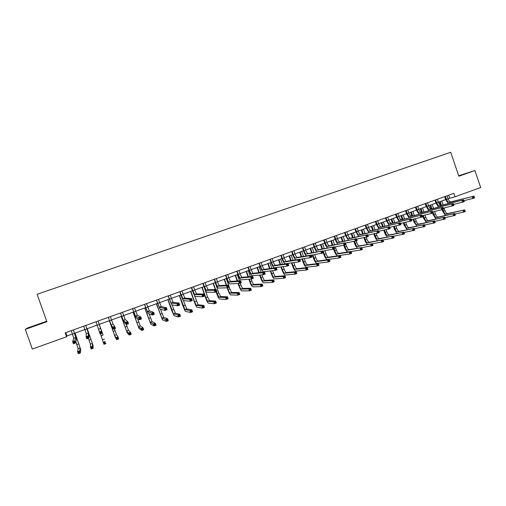 <?xml version="1.0" encoding="UTF-8"?>
<svg xmlns="http://www.w3.org/2000/svg" width="506" height="506" viewBox="0 0 506 506"><rect width="100%" height="100%" fill="white"/><g stroke="black" fill="none" stroke-linecap="round" stroke-linejoin="round"><path stroke-width="0.76" d="M36.268 325.307L42.675 322.872L36.268 325.307M458.797 176.037L466.127 173.406L458.74 175.886M46.716 321.209L27.741 327.907L25.3 329.355L32.346 349.064L66.596 336.724L66.969 335.971L72.447 333.998M25.3 329.355L46.9 321.727L37.102 294.277L450.688 152.268L458.853 176.208L474.919 170.535L458.695 175.759M474.919 170.535L480.7 187.517L455.02 196.764L453.857 193.343L65.204 332.828L66.596 336.724M448.038 198.744L455.02 196.764M74.521 333.252L84.907 329.514M86.931 328.78L97.272 325.061M99.246 324.346L109.511 320.652M111.491 319.937L121.649 316.282M123.641 315.561L133.685 311.949M135.697 311.222L145.627 307.648M147.657 306.914L157.48 303.379M159.516 302.645L169.238 299.141M171.294 298.401L180.901 294.941M182.97 294.195L192.476 290.773M194.563 290.027L203.969 286.636M206.062 285.884L215.366 282.531M217.472 281.772L226.675 278.458M228.801 277.693L237.902 274.416M240.034 273.645L249.041 270.406M251.191 269.635L260.097 266.428M262.253 265.644L271.064 262.475M273.24 261.691L281.956 258.553L280.868 255.422M284.144 257.763L292.765 254.663M294.96 253.867L303.492 250.799M305.7 250.002L314.137 246.966M316.358 246.163L324.707 243.158M326.939 242.355L335.2 239.382M337.439 238.573L345.611 235.632M347.862 234.816L355.946 231.906M358.21 231.09L366.211 228.212M368.482 227.39L376.401 224.544M378.684 223.722L386.514 220.901M388.804 220.072L396.552 217.283M398.854 216.454L406.52 213.696M408.835 212.862L416.419 210.129M418.74 209.294L426.242 206.593L425.223 203.614M428.576 205.752L436.001 203.077M438.341 202.236L445.691 199.592M448.708 195.19L449.714 198.137M65.774 332.619L66.969 335.971M445.267 196.423L446.52 199.402C447.323 201.445 448.272 202.444 449.353 202.4L473.932 196.138L474.552 197.96L463.958 200.724M447.032 195.79L448.069 198.845C448.873 200.888 449.821 201.888 450.903 201.843L473.932 196.138L474.116 196.745L473.464 196.986L473.711 197.713L474.369 197.473L474.116 196.745M448.291 203.621L445.697 199.617L444.679 196.632M473.711 197.713L472.914 198.561L472.288 196.733L473.464 196.986M474.369 197.473L474.552 197.96M445.52 215.486L442.661 211.299L442.13 209.743M440.618 205.316L439.429 201.843M441.725 201.015L443.054 204.898M444.104 207.972L444.989 210.559C445.773 212.564 446.697 213.564 447.753 213.551L464.672 209.876L465.273 211.635L454.913 214.076M440.201 201.565L441.472 205.284M442.902 209.465L443.465 211.116C444.255 213.121 445.172 214.12 446.229 214.108L464.672 209.876L464.843 210.483L464.211 210.711L464.451 211.419L465.084 211.185L464.843 210.483M464.451 211.419L463.686 212.223L463.085 210.458L464.211 210.711M465.084 211.185L465.273 211.635M435.558 199.908L436.817 202.9C437.62 204.949 438.55 205.961 439.613 205.923L463.667 199.864L464.287 201.692L453.61 204.443M437.336 199.269L438.373 202.337C439.183 204.386 440.112 205.392 441.175 205.36L463.667 199.864L463.838 200.471L463.18 200.711L463.426 201.445L464.091 201.205L463.838 200.471M438.613 207.156L436.008 203.108L434.989 200.11M463.426 201.445L462.636 202.292L462.016 200.465L463.18 200.711M464.091 201.205L464.287 201.692M425.78 203.418L427.039 206.423C427.842 208.478 428.765 209.497 429.803 209.471L453.325 203.614L453.952 205.449L443.174 208.194M427.564 202.779L428.607 205.853C429.417 207.909 430.34 208.927 431.378 208.902L453.325 203.614L453.484 204.234L452.819 204.475L453.066 205.208L453.737 204.968L453.484 204.234M428.873 210.724L426.254 206.619M453.066 205.208L452.288 206.05L451.662 204.215L452.819 204.475M453.737 204.968L453.952 205.449M436.033 219.009L433.142 214.759L432.611 213.203M431.144 208.921L429.898 205.278M432.181 204.456L433.528 208.383M434.603 211.521L435.457 214.032C436.248 216.043 437.159 217.049 438.196 217.042L454.723 213.526L455.33 215.29L444.875 217.713M430.65 205.006L431.934 208.769M433.003 211.887L433.927 214.588C434.717 216.6 435.628 217.605 436.659 217.605L454.723 213.526L454.881 214.133L454.243 214.367L454.483 215.075L455.122 214.841L454.881 214.133M454.483 215.075L453.73 215.879L453.123 214.114L454.243 214.367M455.122 214.841L455.33 215.29M426.476 222.558L423.56 218.25L422.662 215.632M421.574 212.457L420.296 208.731M422.573 207.915L423.939 211.894M425.034 215.094L425.869 217.523C426.659 219.541 427.557 220.553 428.569 220.565L444.704 217.2L445.305 218.971L434.768 221.369M421.03 208.472L422.333 212.273M423.421 215.461L424.325 218.086C425.116 220.104 426.014 221.122 427.02 221.128L444.704 217.2L444.844 217.814L444.198 218.048L444.439 218.763L445.09 218.522L444.844 217.814M444.439 218.763L443.692 219.56L443.092 217.789L444.198 218.048M445.09 218.522L445.305 218.971M416.128 206.884L417.191 209.971C418 212.033 418.905 213.058 419.917 213.045L442.902 207.39L443.534 209.231L432.662 211.97M417.722 206.328L418.772 209.395C419.582 211.464 420.492 212.488 421.504 212.469L442.902 207.39L443.047 208.017L442.377 208.263L442.63 208.997L443.3 208.757L443.047 208.017M419.063 214.316L416.425 210.161L415.394 207.144M442.63 208.997L441.852 209.845L441.226 207.998L442.377 208.263M443.3 208.757L443.534 209.231M416.855 226.138L413.908 221.767L413.035 219.231M411.922 215.986L410.632 212.216M412.896 211.4L414.281 215.436M415.407 218.7L416.204 221.04C416.995 223.064 417.886 224.088 418.873 224.107L434.603 220.901L435.211 222.678L424.578 225.056M411.34 211.957L412.662 215.809M413.781 219.066L414.648 221.603C415.439 223.633 416.33 224.658 417.317 224.677L434.603 220.901L434.73 221.52L434.085 221.761L434.325 222.476L434.977 222.235L434.73 221.52M434.325 222.476L433.585 223.272L432.978 221.495L434.085 221.761M434.977 222.235L435.211 222.678M406.204 210.445L407.273 213.538C408.083 215.613 408.981 216.65 409.968 216.644L432.402 211.198L433.035 213.045L422.067 215.771M407.811 209.863L408.867 212.963C409.677 215.037 410.575 216.075 411.568 216.068L432.402 211.198L432.529 211.837L431.852 212.084L432.105 212.824L432.782 212.577L432.529 211.837M409.183 217.941L406.527 213.722L405.489 210.698M432.105 212.824L431.34 213.665L430.707 211.812L431.852 212.084M432.782 212.577L433.035 213.045M407.172 229.743L404.186 225.303L403.345 222.855M402.207 219.541L400.897 215.72M403.155 214.905L404.56 218.997M405.704 222.343L406.476 224.582C407.267 226.618 408.146 227.649 409.114 227.675L424.433 224.626L425.04 226.41L414.313 228.763M401.587 215.474L402.928 219.376M404.066 222.703L404.908 225.151C405.704 227.188 406.577 228.219 407.539 228.25L424.433 224.626L424.547 225.259L423.889 225.499L424.136 226.214L424.793 225.973L424.547 225.259M424.136 226.214L423.408 227.011L422.795 225.227L423.889 225.499M424.793 225.973L425.04 226.41M396.211 214.032L397.286 217.137C398.095 219.218 398.981 220.262 399.942 220.274L421.814 215.037L422.453 216.891L411.391 219.598M397.83 213.45L398.892 216.562C399.702 218.643 400.588 219.68 401.549 219.686L421.814 215.037L421.934 215.682L421.251 215.929L421.504 216.669L422.187 216.423L421.934 215.682M399.234 221.59L396.559 217.314L395.521 214.278M421.504 216.669L420.752 217.51L420.113 215.657L421.251 215.929M422.187 216.423L422.453 216.891M397.425 233.374C396.236 232.633 395.224 231.128 394.395 228.864L393.592 226.517M392.422 223.121L391.087 219.25M393.339 218.44L394.769 222.596M395.945 226.018L396.679 228.149C397.469 230.192 398.336 231.229 399.278 231.274L414.18 228.383L414.8 230.173L403.971 232.494M391.764 219.009L393.124 222.963M394.294 226.372L395.097 228.725C395.894 230.768 396.761 231.811 397.697 231.849L414.18 228.383L414.281 229.022L413.623 229.262L413.87 229.983L414.528 229.737L414.281 229.022M413.87 229.983L413.149 230.774L412.535 228.984L413.623 229.262M414.528 229.737L414.8 230.173M385.97 217.706L387.223 220.761C388.032 222.849 388.905 223.905 389.841 223.924L411.15 218.902L411.789 220.768L400.625 223.45M387.773 217.055L388.842 220.18C389.652 222.267 390.524 223.323 391.467 223.336L411.15 218.902L411.252 219.553L410.562 219.806L410.821 220.553L411.511 220.3L411.252 219.553M389.215 225.271L386.521 220.926L385.471 217.884M410.821 220.553L410.075 221.388L409.436 219.528L410.562 219.806M411.511 220.3L411.789 220.768M387.615 237.042C386.426 236.327 385.395 234.797 384.535 232.456L383.769 230.217M382.568 226.732L381.214 222.804M383.459 222.001L384.908 226.214M386.116 229.73L386.812 231.742C387.602 233.791 388.456 234.841 389.373 234.892L403.858 232.165L404.471 233.962L393.548 236.251M381.866 222.57L383.251 226.58M384.446 230.072L385.224 232.317C386.015 234.373 386.869 235.423 387.779 235.473L403.858 232.165L403.946 232.811L403.276 233.057L403.522 233.778L404.193 233.532L403.946 232.811M403.522 233.778L402.814 234.569L402.194 232.773L403.276 233.057M404.193 233.532L404.471 233.962M376.002 221.28L377.09 224.411C377.9 226.511 378.76 227.573 379.671 227.605L400.404 222.804L401.043 224.67L389.778 227.333M377.647 220.692L378.716 223.823C379.525 225.923 380.392 226.985 381.303 227.011L400.404 222.804L400.486 223.462L399.797 223.715L400.05 224.462L400.746 224.209L400.486 223.462M379.127 228.978L376.407 224.569L375.357 221.514M400.05 224.462L399.316 225.303L398.671 223.431L399.797 223.715M400.746 224.209L401.043 224.67M377.748 240.736C376.553 240.065 375.509 238.509 374.604 236.068L373.877 233.949M372.644 230.375L371.271 226.391M373.504 225.587L374.978 229.869M376.224 233.475L376.869 235.36C377.666 237.415 378.507 238.478 379.399 238.535L393.453 235.979L394.073 237.782L383.042 240.027M371.904 226.163L373.301 230.23M374.541 233.816L375.269 235.941C376.066 238.003 376.907 239.06 377.792 239.123L393.453 235.979L393.523 236.631L392.852 236.878L393.105 237.599L393.776 237.352L393.523 236.631M393.105 237.599L392.397 238.396L391.777 236.593L392.852 236.878M393.776 237.352L394.073 237.782M365.787 224.949L366.882 228.086C367.691 230.192 368.539 231.267 369.418 231.305L389.569 226.732L390.215 228.604L378.842 231.242M367.445 224.354L368.52 227.498C369.329 229.604 370.183 230.673 371.069 230.711L389.569 226.732L389.639 227.396L388.943 227.649L389.203 228.402L389.898 228.149L389.639 227.396M368.969 232.722L366.217 228.238L365.161 225.17M389.203 228.402L388.475 229.237L387.83 227.365L388.943 227.649M389.898 228.149L390.215 228.604M367.824 244.461C366.629 243.848 365.553 242.266 364.605 239.711L363.922 237.725M362.65 234.044L361.259 229.996M363.479 229.193L364.984 233.557M366.262 237.263L366.863 239.003C367.653 241.071 368.488 242.14 369.355 242.21L382.972 239.819L383.592 241.628L372.46 243.835M361.866 229.775L363.289 233.911M364.56 237.599L365.25 239.591C366.047 241.659 366.875 242.728 367.735 242.798L382.972 239.819L383.029 240.483L382.353 240.73L382.606 241.457L383.276 241.204L383.029 240.483M382.606 241.457L381.91 242.247L381.284 240.439L382.353 240.73M383.276 241.204L383.592 241.628M355.497 228.642L356.597 231.792C357.407 233.905 358.242 234.993 359.096 235.043L378.652 230.692L379.304 232.57L367.818 235.17M357.166 228.061L358.248 231.198C359.058 233.31 359.899 234.392 360.759 234.442L378.652 230.692L378.703 231.368L378.001 231.621L378.26 232.374L378.969 232.121L378.703 231.368M358.735 236.492L355.958 231.931L354.896 228.857M378.26 232.374L377.546 233.209L376.894 231.324L378.001 231.621M378.969 232.121L379.304 232.57M345.136 232.362L346.237 235.524C347.046 237.649 347.869 238.737 348.697 238.8L367.653 234.676L368.305 236.568L356.711 239.129M346.812 231.754L347.9 234.923C348.71 237.048 349.538 238.136 350.373 238.2L367.653 234.676L367.685 235.366L366.976 235.619L367.236 236.378L367.944 236.119L367.685 235.366M348.438 240.299L345.623 235.657L344.554 232.57M367.236 236.378L366.534 237.213L365.876 235.322L366.976 235.619M367.944 236.119L368.305 236.568M334.694 236.106L335.801 239.281C336.61 241.413 337.42 242.519 338.223 242.589L356.559 238.699L357.217 240.597L345.503 243.114M336.382 235.524L337.477 238.68C338.293 240.812 339.102 241.912 339.905 241.982L356.559 238.699L356.578 239.395L355.863 239.654L356.129 240.413L356.844 240.154L356.578 239.395M338.071 244.139C337.015 243.329 336.06 241.748 335.206 239.408L334.137 236.308M356.129 240.413L355.427 241.248L354.776 239.351L355.863 239.654M356.844 240.154L357.217 240.597M324.175 239.882L325.282 243.07C326.098 245.208 326.895 246.321 327.667 246.409L345.383 242.754L346.041 244.657L334.213 247.124M325.877 239.268L326.977 242.463C327.787 244.6 328.584 245.714 329.362 245.796L345.383 242.754L345.383 243.456L344.662 243.721L344.928 244.48L345.649 244.221L345.383 243.456M327.641 248.016C326.585 247.238 325.611 245.631 324.719 243.184L323.638 240.072M344.928 244.48L344.238 245.315L343.58 243.405L344.662 243.721M345.649 244.221L346.623 246.371C347.42 248.452 348.229 249.54 349.039 249.635L361.771 247.586L362.397 249.414L360.683 250.04L348.002 251.969C346.787 251.824 345.579 250.192 344.39 247.067L343.808 245.391M313.575 243.683L314.694 246.884C315.51 249.034 316.288 250.154 317.034 250.255L334.112 246.839L334.776 248.75L322.822 251.153M315.295 243.07L316.395 246.27C317.211 248.421 317.996 249.54 318.742 249.635L334.112 246.839L334.099 247.554L333.372 247.813L333.637 248.579L334.365 248.32L334.099 247.554M317.148 251.931C316.092 251.216 315.093 249.572 314.15 246.991L313.062 243.867M333.637 248.579L332.961 249.414L332.297 247.497L333.372 247.813M334.365 248.32L334.776 248.75M302.778 247.56L304.024 250.729C304.84 252.886 305.605 254.018 306.32 254.126L322.752 250.957L323.416 252.88L311.342 255.214M304.631 246.896L305.738 250.109C306.554 252.266 307.319 253.398 308.046 253.506L322.752 250.957L322.72 251.678L321.987 251.944L322.259 252.715L322.986 252.45L322.72 251.678M306.611 255.878C305.554 255.277 304.523 253.595 303.499 250.824L302.411 247.693M322.259 252.715L321.588 253.544L320.924 251.621L321.987 251.944M322.986 252.45L323.416 252.88M292.025 251.419L293.271 254.6C294.087 256.77 294.84 257.908 295.529 258.028L309.463 255.777L311.304 255.113L311.974 257.035L310.127 257.706L296.155 259.837C295.118 259.648 293.992 257.933 292.772 254.689L291.677 251.545M293.885 250.755L294.998 253.974C295.814 256.144 296.567 257.282 297.262 257.402L311.304 255.113L311.253 255.84L310.513 256.106L310.785 256.884L311.525 256.612L311.253 255.84M310.785 256.884L310.127 257.706L309.463 255.777L310.513 256.106M311.525 256.612L311.974 257.035M281.197 255.309L282.437 258.503C283.252 260.679 283.992 261.83 284.65 261.963L297.901 259.97L299.761 259.293L300.431 261.229L298.578 261.906L285.283 263.778C284.29 263.569 283.189 261.836 281.962 258.579M283.063 254.657L284.182 257.87C284.998 260.046 285.738 261.204 286.402 261.33L299.761 259.293L299.697 260.033L298.951 260.305L299.217 261.083L299.963 260.811L299.697 260.033M299.217 261.083L298.578 261.906L297.901 259.97L298.951 260.305M299.963 260.811L300.431 261.229M270.28 259.224L271.526 262.431C272.342 264.619 273.063 265.783 273.695 265.928L286.251 264.195L288.129 263.512L288.799 265.454L286.927 266.137L274.328 267.744C273.379 267.522 272.298 265.77 271.077 262.5L269.97 259.338M272.152 258.572L273.278 261.798C274.094 263.987 274.821 265.15 275.454 265.289L288.129 263.512L288.04 264.265L287.288 264.537L287.56 265.315L288.312 265.043L288.04 264.265M287.56 265.315L286.927 266.137L286.251 264.195L287.288 264.537M288.312 265.043L288.799 265.454M259.287 263.171L260.527 266.39C261.343 268.585 262.051 269.761 262.652 269.919L274.505 268.452L276.396 267.769L277.073 269.717L275.188 270.406L263.284 271.747C262.386 271.501 261.33 269.736 260.103 266.453L258.996 263.278M261.166 262.494L262.291 265.758C263.114 267.946 263.822 269.122 264.423 269.281L276.396 267.769L276.289 268.528L275.536 268.8L275.808 269.584L276.561 269.306L276.289 268.528M275.808 269.584L275.188 270.406L274.505 268.452L275.536 268.8M276.561 269.306L277.073 269.717M357.868 248.212C356.667 247.719 355.554 246.099 354.535 243.373L353.896 241.533M352.593 237.744L351.17 233.627M353.384 232.83L354.915 237.27M356.192 240.97L356.781 242.671C357.578 244.746 358.393 245.827 359.235 245.91L372.41 243.69L373.036 245.505L361.796 247.662M351.759 233.418L353.207 237.618M354.516 241.419L355.155 243.266C355.952 245.34 356.768 246.422 357.603 246.504L372.41 243.69L372.454 244.36L371.771 244.607L372.024 245.34L372.701 245.087L372.454 244.36M372.024 245.34L371.334 246.131L370.708 244.309L371.771 244.607M372.701 245.087L373.036 245.505M342.461 241.482L341.006 237.289M343.213 236.492L344.776 241.02M341.575 237.08L343.055 241.362M344.396 245.252L344.991 246.966C345.788 249.047 346.591 250.141 347.401 250.23L361.771 247.586L361.796 248.269L361.107 248.522L361.36 249.249L362.049 248.996L361.796 248.269M361.36 249.249L360.683 250.04L360.057 248.218L361.107 248.522M362.049 248.996L362.397 249.414M334.156 248.977L334.751 250.691C335.548 252.785 336.338 253.885 337.123 253.987L349.317 252.152L351.044 251.52L351.676 253.348L349.95 253.98L337.723 255.732C336.547 255.568 335.364 253.923 334.169 250.786L333.612 249.173M332.252 245.246L330.772 240.97M332.967 240.186L334.567 244.809M335.301 246.928L336.395 250.09C337.192 252.184 337.989 253.285 338.773 253.386L351.044 251.52L351.056 252.203L350.367 252.456L350.62 253.19L351.309 252.937L351.056 252.203M331.316 240.774L332.828 245.138M350.62 253.19L349.95 253.98L349.317 252.152L350.367 252.456M351.309 252.937L351.676 253.348M323.271 251.077L324.435 254.448C325.231 256.548 326.009 257.655 326.768 257.775L338.501 256.112L340.241 255.479L340.873 257.314L339.14 257.952L327.376 259.527C326.237 259.344 325.073 257.68 323.878 254.537L323.321 252.911M321.98 249.047L320.469 244.683M322.651 243.898L324.289 248.629M325.029 250.774L326.092 253.841C326.889 255.947 327.673 257.054 328.432 257.168L340.241 255.479L340.234 256.175L339.539 256.428L339.792 257.162L340.487 256.909L340.234 256.175M320.987 244.499L322.531 248.946M339.792 257.162L339.14 257.952L338.501 256.112L339.539 256.428M340.487 256.909L340.873 257.314M312.91 254.954L314.043 258.231C314.846 260.343 315.611 261.457 316.339 261.583L327.597 260.109L329.355 259.464L329.988 261.311L328.236 261.956L316.946 263.341C315.852 263.145 314.707 261.469 313.511 258.307L312.379 255.043M311.633 252.886L310.083 248.421M312.253 247.643L313.935 252.488M314.688 254.663L315.712 257.624C316.516 259.73 317.281 260.849 318.015 260.976L329.355 259.464L329.33 260.173L328.628 260.432L328.887 261.166L329.589 260.913L329.33 260.173M310.583 248.244L312.158 252.791M328.887 261.166L328.236 261.956L327.597 260.109L328.628 260.432M329.589 260.913L329.988 261.311M302.48 258.87L303.581 262.038C304.378 264.157 305.131 265.289 305.833 265.429L316.617 264.132L318.382 263.487L319.02 265.34L317.256 265.985L306.446 267.187C305.39 266.972 304.264 265.283 303.069 262.108L301.974 258.952M301.209 256.757L299.622 252.19M301.785 251.412L303.511 256.384M304.277 258.598L305.263 261.425C306.06 263.544 306.813 264.67 307.521 264.809L318.382 263.487L318.344 264.202L317.635 264.461L317.894 265.201L318.597 264.942L318.344 264.202M300.096 252.02L301.715 256.675M317.894 265.201L317.256 265.985L316.617 264.132L317.635 264.461M318.597 264.942L319.02 265.34M291.975 262.835L293.037 265.878C293.834 268.003 294.574 269.148 295.245 269.293L305.542 268.193L307.325 267.541L307.964 269.394L306.187 270.052L295.865 271.064C294.853 270.83 293.746 269.122 292.55 265.941L291.494 262.905M290.716 260.672L289.09 255.985M291.235 255.207L293.012 260.324M293.796 262.576L294.732 265.258C295.529 267.389 296.269 268.528 296.946 268.673L307.325 267.541L307.268 268.262L306.554 268.522L306.813 269.268L307.528 269.009L307.268 268.262M289.54 255.821L291.203 260.603M306.813 269.268L306.187 270.052L305.542 268.193L306.554 268.522M307.528 269.009L307.964 269.394M281.406 266.845L282.418 269.742C283.215 271.88 283.942 273.031 284.587 273.189L294.384 272.279L296.181 271.621L296.826 273.487L295.036 274.144L285.201 274.967C284.233 274.714 283.151 272.993 281.95 269.799L280.944 266.902M280.153 264.632L278.477 259.806M280.615 259.034L282.449 264.309M283.246 266.605L284.125 269.122C284.922 271.26 285.65 272.405 286.301 272.563L296.181 271.621L296.111 272.354L295.39 272.62L295.649 273.366L296.371 273.101L296.111 272.354M278.901 259.654L280.615 264.568M295.649 273.366L295.036 274.144L294.384 272.279L295.39 272.62M296.371 273.101L296.826 273.487M270.761 270.9L271.716 273.638C272.519 275.783 273.227 276.946 273.841 277.117L283.139 276.402L284.948 275.738L285.599 277.611L283.79 278.275L274.467 278.901C273.537 278.629 272.475 276.89 271.279 273.683L270.324 270.95M269.515 268.635L267.782 263.658M269.907 262.892L271.811 268.344M272.626 270.691L273.436 273.012C274.239 275.156 274.948 276.314 275.568 276.485L284.948 275.738L284.859 276.478L284.138 276.744L284.397 277.497L285.118 277.231L284.859 276.478M268.186 263.512L269.951 268.578M284.397 277.497L283.79 278.275L283.139 276.402L284.138 276.744M285.118 277.231L285.599 277.611M260.046 275.024L260.938 277.566C261.741 279.717 262.431 280.887 263.019 281.077L271.804 280.552L273.632 279.888L274.284 281.766L272.462 282.43L263.645 282.86C262.759 282.576 261.722 280.817 260.52 277.598L259.635 275.062M258.806 272.69L257.01 267.535M259.123 266.776L261.102 272.437M261.937 274.84L262.671 276.934C263.474 279.084 264.17 280.254 264.758 280.438L273.632 279.888L273.525 280.634L272.797 280.906L273.057 281.659L273.784 281.387L273.525 280.634M257.39 267.402L259.217 272.645M273.057 281.659L272.462 282.43L271.804 280.552L272.797 280.906M273.784 281.387L274.284 281.766M248.294 267.117L249.445 270.381C250.268 272.589 250.957 273.771 251.526 273.942L262.665 272.747L264.568 272.057L265.252 274.012L263.348 274.707L252.165 275.776C251.311 275.511 250.274 273.733 249.047 270.432L247.934 267.244M250.09 266.472L251.229 269.742C252.045 271.943 252.741 273.126 253.31 273.297L264.568 272.057L264.448 272.823L263.683 273.101L263.955 273.885L264.72 273.607L264.448 272.823M263.955 273.885L263.348 274.707L262.665 272.747L263.683 273.101M264.72 273.607L265.252 274.012M249.268 279.204L250.078 281.519C250.881 283.683 251.558 284.859 252.114 285.061L260.388 284.739L262.222 284.068L262.88 285.953L261.045 286.624L252.747 286.858C251.906 286.548 250.887 284.777 249.686 281.538L248.882 279.236M248.029 276.801L246.156 271.444M248.263 270.685L250.325 276.592M251.185 279.059L251.824 280.881C252.627 283.044 253.31 284.22 253.867 284.423L262.222 284.068L262.095 284.827L261.362 285.093L261.627 285.852L262.361 285.58L262.095 284.827M246.511 271.317L248.414 276.769M261.627 285.852L261.045 286.624L260.388 284.739L261.362 285.093M262.361 285.58L262.88 285.953M237.124 271.127L238.282 274.404C239.098 276.618 239.774 277.813 240.312 277.996L250.729 277.079L252.646 276.384L253.335 278.344L251.412 279.04L240.957 279.837C240.154 279.552 239.136 277.756 237.909 274.448L236.789 271.241M238.933 270.495L240.078 273.759C240.894 275.972 241.577 277.168 242.115 277.345L252.646 276.384L252.5 277.161L251.735 277.44L252.007 278.224L252.779 277.946L252.5 277.161M252.007 278.224L251.412 279.04L250.729 277.079L251.735 277.44M252.779 277.946L253.335 278.344M238.421 283.468L239.136 285.498C239.939 287.674 240.603 288.863 241.128 289.078L248.87 288.958L250.723 288.281L251.387 290.172L249.534 290.855L241.76 290.88C240.97 290.552 239.97 288.762 238.769 285.517L238.06 283.486M237.187 280.982L235.227 275.378M237.314 274.625L239.483 280.817M240.274 283.088L240.894 284.859C241.697 287.029 242.368 288.218 242.899 288.433L250.723 288.281L250.584 289.046L249.844 289.318L250.103 290.077L250.85 289.805L250.584 289.046M235.556 275.264L237.548 280.956M250.103 290.077L249.534 290.855L248.87 288.958L249.844 289.318M250.85 289.805L251.387 290.172M225.866 275.163L227.03 278.458C227.852 280.678 228.51 281.886 229.016 282.082L238.687 281.444L240.622 280.741L241.311 282.715L239.376 283.417L229.661 283.929C228.902 283.626 227.915 281.817 226.688 278.49L225.562 275.277M227.694 274.511L228.838 277.807C229.661 280.027 230.325 281.235 230.831 281.425L240.622 280.741L240.464 281.526L239.686 281.81L239.964 282.601L240.736 282.316L240.464 281.526M239.964 282.601L239.376 283.417L238.687 281.444L239.686 281.81M240.736 282.316L241.311 282.715M227.491 287.737L228.111 289.514C228.914 291.696 229.566 292.898 230.059 293.119L237.27 293.208L239.136 292.525L239.8 294.429L237.934 295.112L230.698 294.928C229.952 294.587 228.978 292.778 227.77 289.521L227.181 287.825M226.271 285.232L224.209 279.35M226.29 278.597L229.882 288.869C230.685 291.045 231.343 292.247 231.843 292.468L239.136 292.525L238.977 293.303L238.225 293.581L238.497 294.34L239.243 294.068L238.977 293.303M224.512 279.236L226.606 285.22M238.497 294.34L237.934 295.112L237.27 293.208L238.225 293.581M239.243 294.068L239.8 294.429M214.525 279.236L215.689 282.538C216.511 284.77 217.156 285.991 217.631 286.2L226.549 285.846L228.503 285.137L229.199 287.117L227.245 287.825L218.276 288.053C217.567 287.731 216.6 285.903 215.373 282.563L214.24 279.337M216.366 278.578L217.51 281.886C218.333 284.113 218.984 285.333 219.459 285.542L228.503 285.137L228.32 285.934L227.542 286.219L227.82 287.01L228.598 286.725L228.32 285.934M227.82 287.01L227.245 287.825L226.549 285.846L227.542 286.219M228.598 286.725L229.199 287.117M216.378 291.772L218.908 297.199L225.568 297.496L227.453 296.807L228.117 298.717L226.239 299.407L219.547 299.014C218.845 298.648 217.896 296.826 216.695 293.55L216.106 291.873M215.297 289.577L213.115 283.341M215.176 282.601L218.788 292.904L220.705 296.541L227.453 296.807L227.276 297.598L226.524 297.87L226.789 298.635L227.542 298.357L227.276 297.598M213.387 283.246L215.607 289.577M226.789 298.635L226.239 299.407L225.568 297.496L226.524 297.87M227.542 298.357L228.117 298.717M203.089 283.341L206.151 290.349L214.31 290.28L216.283 289.565L216.979 291.557L215.012 292.272L206.809 292.209C206.151 291.867 205.202 290.02 203.975 286.668L202.836 283.43M204.943 282.671L207.998 289.685L216.283 289.565L216.081 290.374L215.29 290.659L215.569 291.456L216.359 291.171L216.081 290.374M215.569 291.456L215.012 292.272L214.31 290.28L215.29 290.659M216.359 291.171L216.979 291.557M202.179 287.281L205.815 297.629L207.669 301.304L213.779 301.816L215.676 301.121L216.347 303.037L214.449 303.733L208.314 303.126C207.662 302.74 206.733 300.906 205.525 297.617L201.932 287.37M204.392 287.8L207.612 296.978L209.478 300.646L215.676 301.121L215.48 301.918L214.721 302.196L214.987 302.967L215.746 302.689L215.48 301.918M214.987 302.967L214.449 303.733L213.779 301.816L214.721 302.196M215.746 302.689L216.347 303.037M191.572 287.471L194.589 294.536L201.97 294.758L203.956 294.037L204.658 296.029L202.672 296.75L195.246 296.402C194.639 296.035 193.722 294.169 192.489 290.805L191.344 287.553M193.437 286.801L196.448 293.859L203.956 294.037L203.735 294.853L202.938 295.143L203.222 295.947L204.013 295.656L203.735 294.853M203.222 295.947L202.672 296.75L201.97 294.758L202.938 295.143M204.013 295.656L204.658 296.029M190.888 291.348L194.538 301.734L196.347 305.447L201.894 306.174L203.804 305.472L204.481 307.395L202.571 308.097L196.992 307.275C196.385 306.87 195.487 305.017 194.279 301.709L190.661 291.431M194.177 294.89L198.169 304.776L203.804 305.472L203.589 306.282L202.824 306.56L203.096 307.332L203.861 307.047L203.589 306.282M203.096 307.332L202.571 308.097L201.894 306.174L202.824 306.56M203.861 307.047L204.481 307.395M179.959 291.639L182.932 298.749L189.529 299.267L191.527 298.54L192.236 300.545L190.237 301.272L183.596 300.621C183.039 300.235 182.147 298.357 180.914 294.973L179.763 291.709M181.844 290.963L184.81 298.072L191.527 298.54L191.287 299.375L190.484 299.666L190.768 300.469L191.565 300.178L191.287 299.375M190.768 300.469L190.237 301.272L189.529 299.267L190.484 299.666M191.565 300.178L192.236 300.545M179.504 295.447L184.937 309.615L189.914 310.564L191.837 309.855L192.52 311.785L190.591 312.493L185.582 311.449C185.032 311.026 184.152 309.153 182.944 305.839L179.307 295.517M183.292 300.355L186.771 308.945L191.837 309.855L191.603 310.678L190.832 310.956L191.104 311.728L191.875 311.449L191.603 310.678M191.104 311.728L190.591 312.493L189.914 310.564L190.832 310.956M191.875 311.449L192.52 311.785M168.258 295.839L171.186 302.999L176.98 303.815L178.997 303.088L179.706 305.099L177.688 305.833L171.85 304.878L168.093 295.902M170.155 295.156L173.077 302.316L178.997 303.088L178.732 303.929L177.922 304.22L178.207 305.029L179.016 304.732L178.732 303.929M178.207 305.029L177.688 305.833L176.98 303.815L177.922 304.22M179.016 304.732L179.706 305.099M168.036 299.577L173.438 313.821L177.834 314.991L179.775 314.277L180.459 316.212L178.517 316.927L174.089 315.662L171.521 309.995L167.872 299.634M171.989 304.903L175.285 313.144L179.775 314.277L179.522 315.105L178.744 315.39L179.016 316.168L179.794 315.883L179.522 315.105M179.016 316.168L178.517 316.927L177.834 314.991L178.744 315.39M179.794 315.883L180.459 316.212M156.468 300.071L159.346 307.275L164.323 308.407L166.36 307.667L167.075 309.691L165.038 310.431L160.016 309.166L156.329 300.121M158.378 299.407L161.25 306.592L166.36 307.667L166.076 308.521L165.26 308.818L165.544 309.628L166.36 309.33L166.076 308.521M165.544 309.628L165.038 310.431L164.323 308.407L165.26 308.818M166.36 309.33L167.075 309.691M156.48 303.739L161.85 318.053L165.658 319.45L167.619 318.736L168.302 320.677L166.341 321.399L162.502 319.9L156.341 303.79M160.541 309.299L163.716 317.37L167.619 318.736L167.341 319.571L166.556 319.862L166.835 320.64L167.619 320.349L167.341 319.571M166.835 320.64L166.341 321.399L165.658 319.45L166.556 319.862M167.619 320.349L168.302 320.677M144.583 304.34L147.417 311.595L151.56 313.037L153.615 312.291L154.33 314.321L152.281 315.067L148.087 313.486L144.476 304.378M146.506 303.644L149.333 310.899L153.615 312.291L153.305 313.151L152.483 313.454L152.774 314.264L153.596 313.967L153.305 313.151M152.774 314.264L152.281 315.067L151.56 313.037L152.483 313.454M153.596 313.967L154.33 314.321M144.836 307.933L150.174 322.322L153.381 323.954L155.355 323.226L156.044 325.181L154.071 325.902L150.832 324.175L144.729 307.971M149.036 313.846L152.053 321.633L155.355 323.226L155.064 324.074L154.273 324.365L154.545 325.149L155.336 324.858L155.064 324.074M154.545 325.149L154.071 325.902L153.381 323.954L154.273 324.365M155.336 324.858L156.044 325.181M132.604 308.635L135.387 315.94L138.688 317.698L140.763 316.952L141.484 318.989L139.409 319.741L136.063 317.844L132.521 308.666M134.545 307.939L137.322 315.244L140.763 316.952L140.428 317.825L139.599 318.129L139.89 318.944L140.719 318.641L140.428 317.825M139.89 318.944L139.409 319.741L138.688 317.698L139.599 318.129M140.719 318.641L141.484 318.989M133.103 312.158L138.404 326.623L141.003 328.489L142.996 327.755L143.685 329.716L141.699 330.45L139.061 328.489L133.021 312.183M137.537 318.679L140.295 325.934L142.996 327.755L142.679 328.615L141.882 328.906L142.161 329.691L142.958 329.4L142.679 328.615M142.161 329.691L141.699 330.45L141.003 328.489L141.882 328.906M142.958 329.4L143.685 329.716M120.542 312.986L123.262 320.33L125.709 322.411L127.797 321.652L128.524 323.695L126.437 324.454L123.938 322.24L120.479 312.986M122.484 312.272L125.21 319.621L127.797 321.652L127.442 322.537L126.608 322.841L126.898 323.663L127.733 323.359L127.442 322.537M126.898 323.663L126.437 324.454L125.709 322.411L126.608 322.841M127.733 323.359L128.524 323.695M121.276 316.414L126.544 330.956L128.524 333.062L130.529 332.322L131.231 334.289L129.22 335.029L127.208 332.828L121.225 316.433M126.19 324.238L128.454 330.26L130.529 332.322L130.194 333.195L129.391 333.486L129.669 334.276L130.478 333.979L130.194 333.195M129.669 334.276L129.22 335.029L128.524 333.062L129.391 333.486M130.478 333.979L131.231 334.289M108.354 317.338L111.042 324.744L112.617 327.154L114.723 326.395L115.45 328.445L113.344 329.21L111.725 326.661L108.341 317.344M110.327 316.63L113.009 324.036L114.723 326.395L114.343 327.287L113.502 327.597L113.793 328.419L114.641 328.116L114.343 327.287M113.793 328.419L113.344 329.21L112.617 327.154L113.502 327.597M114.641 328.116L115.45 328.445M109.353 320.709L114.59 335.326L115.944 337.673L117.968 336.926L118.663 338.906L116.646 339.646L115.254 337.205L109.334 320.715M114.394 328.83L116.513 334.624L117.968 336.926L117.607 337.806L116.797 338.103L117.082 338.9L117.892 338.603L117.607 337.806M117.082 338.9L116.646 339.646L115.944 337.673L116.797 338.103M117.892 338.603L118.663 338.906M96.083 321.74L99.41 331.942L101.535 331.177L102.269 333.239L98.075 321.044L101.535 331.177L101.137 332.081L100.283 332.391L100.58 333.22L101.428 332.91L101.137 332.081M101.428 332.91L102.269 333.239L100.144 334.011L99.41 331.942L100.283 332.391M100.144 334.011L100.58 333.22M103.034 334.921L99.277 324.34L103.034 334.921M100.485 333.884L103.256 342.322L105.299 341.569L104.919 342.461L104.103 342.764L104.381 343.555L105.197 343.258L104.919 342.461M105.197 343.258L106.001 343.555L103.958 344.301L103.256 342.322L104.103 342.764M103.958 344.301L104.381 343.555M83.718 326.18L86.305 333.694L86.09 336.775L88.234 335.997L88.967 338.071L88.986 334.902L85.748 325.453L88.297 332.973L88.234 335.997L87.81 336.92L86.95 337.23L87.247 338.059L88.101 337.749L87.81 336.92M88.101 337.749L88.967 338.071L86.83 338.849L86.09 336.775L86.95 337.23M86.83 338.849L87.247 338.059M88.392 338.28L90.397 344.169L90.46 347.008L92.522 346.256L93.23 348.242L93.022 345.345L87.215 328.679M87.184 328.691L92.351 343.454L92.522 346.256L92.117 347.154L91.295 347.458L91.58 348.255L92.402 347.951L92.117 347.154M92.402 347.951L93.23 348.242L91.169 349.001L90.46 347.008L91.295 347.458M91.169 349.001L91.58 348.255M71.245 330.658L73.781 338.223L72.655 341.645L74.812 340.861L75.552 342.942L76.488 339.431L73.332 329.912M73.281 329.925L75.792 337.496L74.363 341.797L73.503 342.113L73.8 342.948L74.66 342.632L74.363 341.797M74.66 342.632L75.552 342.942L73.395 343.726L72.655 341.645L73.503 342.113M73.395 343.726L73.8 342.948M75.868 341.759L78.158 348.647L77.563 351.733L79.638 350.974L80.346 352.973L80.802 349.823L75.059 333.056M74.996 333.081L80.125 347.926L79.638 350.974L79.214 351.885L78.386 352.195L78.67 352.992L79.499 352.688L79.214 351.885M79.499 352.688L80.346 352.973L78.278 353.732L77.563 351.733L78.386 352.195M78.278 353.732L78.67 352.992M448.069 198.845L446.52 199.402M450.903 201.843L449.353 202.4M444.989 210.559L443.465 211.116M447.753 213.551L446.229 214.108M438.373 202.337L436.817 202.9M441.175 205.36L439.613 205.923M428.607 205.853L427.039 206.423M431.378 208.902L429.803 209.471M435.457 214.032L433.927 214.588M438.196 217.042L436.659 217.605M425.869 217.523L424.325 218.086M428.569 220.565L427.02 221.128M418.772 209.395L417.191 209.971M421.504 212.469L419.917 213.045M416.204 221.04L414.648 221.603M418.873 224.107L417.317 224.677M408.867 212.963L407.273 213.538M411.568 216.068L409.968 216.644M406.476 224.582L404.908 225.151M409.114 227.675L407.539 228.25M398.892 216.562L397.286 217.137M401.549 219.686L399.942 220.274M396.679 228.149L395.097 228.725M399.278 231.274L397.697 231.849M388.842 220.18L387.223 220.761M391.467 223.336L389.841 223.924M386.812 231.742L385.224 232.317M389.373 234.892L387.779 235.473M378.716 223.823L377.09 224.411M381.303 227.011L379.671 227.605M376.869 235.36L375.269 235.941M379.399 238.535L377.792 239.123M368.52 227.498L366.882 228.086M371.069 230.711L369.418 231.305M366.863 239.003L365.25 239.591M369.355 242.21L367.735 242.798M358.248 231.198L356.597 231.792M360.759 234.442L359.096 235.043M347.9 234.923L346.237 235.524M350.373 238.2L348.697 238.8M337.477 238.68L335.801 239.281M339.905 241.982L338.223 242.589M326.977 242.463L325.282 243.07M329.362 245.796L327.667 246.409M316.395 246.27L314.694 246.884M318.742 249.635L317.034 250.255M305.738 250.109L304.024 250.729M308.046 253.506L306.32 254.126M294.998 253.974L293.271 254.6M297.262 257.402L295.529 258.028M284.182 257.87L282.437 258.503M286.402 261.33L284.65 261.963M273.278 261.798L271.526 262.431M275.454 265.289L273.695 265.928M262.291 265.758L260.527 266.39M264.423 269.281L262.652 269.919M356.781 242.671L355.155 243.266M359.235 245.91L357.603 246.504M346.623 246.371L344.991 246.966M349.039 249.635L347.401 250.23M336.395 250.09L334.751 250.691M338.773 253.386L337.123 253.987M326.092 253.841L324.435 254.448M328.432 257.168L326.768 257.775M315.712 257.624L314.043 258.231M318.015 260.976L316.339 261.583M305.263 261.425L303.581 262.038M307.521 264.809L305.833 265.429M294.732 265.258L293.037 265.878M296.946 268.673L295.245 269.293M284.125 269.122L282.418 269.742M286.301 272.563L284.587 273.189M273.436 273.012L271.716 273.638M275.568 276.485L273.841 277.117M262.671 276.934L260.938 277.566M264.758 280.438L263.019 281.077M251.229 269.742L249.445 270.381M253.31 273.297L251.526 273.942M251.824 280.881L250.078 281.519M253.867 284.423L252.114 285.061M240.078 273.759L238.282 274.404M242.115 277.345L240.312 277.996M240.894 284.859L239.136 285.498M242.899 288.433L241.128 289.078M228.838 277.807L227.03 278.458M230.831 281.425L229.016 282.082M229.882 288.869L228.111 289.514M231.843 292.468L230.059 293.119M217.51 281.886L215.689 282.538M219.459 285.542L217.631 286.2M218.788 292.904L217.004 293.556M220.705 296.541L218.908 297.199M206.1 285.991L204.266 286.655M207.998 289.685L206.151 290.349M207.612 296.978L205.815 297.629M209.478 300.646L207.669 301.304M194.601 290.134L192.748 290.805M196.448 293.859L194.589 294.536M196.353 301.076L194.538 301.734M198.169 304.776L196.347 305.447M183.014 294.309L181.148 294.979M184.81 298.072L182.932 298.749M185 305.207L183.178 305.871M186.771 308.945L184.937 309.615M171.332 298.515L169.453 299.191M173.077 302.316L171.186 302.999M173.564 309.368L171.724 310.039M175.285 313.144L173.438 313.821M159.561 302.759L157.663 303.436M161.25 306.592L159.346 307.275M162.046 313.568L160.187 314.239M163.716 317.37L161.85 318.053M147.695 307.028L145.785 307.718M149.333 310.899L147.417 311.595M150.434 317.793L148.562 318.47M152.053 321.633L150.174 322.322M135.734 311.335L133.812 312.031M137.322 315.244L135.387 315.94M138.733 322.05L136.848 322.739M140.295 325.934L138.404 326.623M123.679 315.674L121.744 316.376M125.21 319.621L123.262 320.33M126.936 326.345L125.039 327.034M128.454 330.26L126.544 330.956M111.529 320.051L109.574 320.76M113.009 324.036L111.042 324.744M115.052 330.671L113.135 331.367M116.513 334.624L114.59 335.326M99.284 324.466L97.31 325.175M100.7 328.483L98.721 329.204M103.072 335.035L101.143 335.737M104.483 339.026L102.541 339.735M86.937 328.913L84.951 329.627M88.297 332.973L86.305 333.694M90.998 339.431L89.056 340.14M92.351 343.454L90.397 344.169M74.49 333.391L72.491 334.112M75.792 337.496L73.781 338.223M78.828 343.859L76.874 344.573M80.125 347.926L78.158 348.647"/></g></svg>
